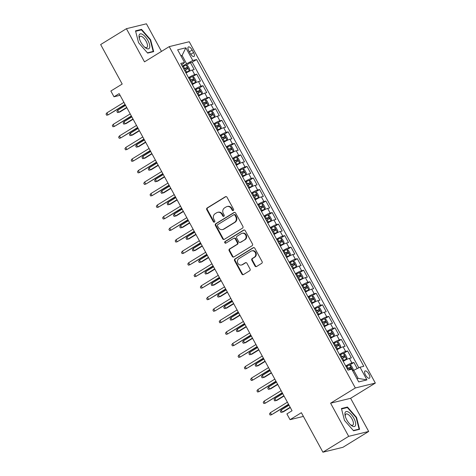 <?xml version="1.0" encoding="UTF-8"?>
<svg xmlns="http://www.w3.org/2000/svg" width="476" height="476" viewBox="0 0 476 476"><rect width="100%" height="100%" fill="white"/><g stroke="black" fill="none" stroke-linecap="round" stroke-linejoin="round"><path stroke-width="0.71" d="M233.288 210.499A0.91 0.827 -103.7 0 0 233.561 209.273L227.004 197.242A1.297 1.178 -103.7 0 0 225.374 196.737L207.173 207.941A1.297 1.178 -103.7 0 0 206.774 209.696L213.331 221.721A0.91 0.827 -103.7 0 0 214.474 222.078A0.91 0.827 -103.7 0 0 214.747 220.852L213.903 219.293A4.153 3.766 -103.7 0 1 215.164 213.682L216.681 212.748A4.153 3.766 -103.7 0 1 217.669 212.332A4.153 3.766 -103.7 0 1 221.893 214.379L222.738 215.931A0.91 0.827 -103.7 0 0 223.881 216.288A0.91 0.827 -103.7 0 0 224.154 215.063L223.309 213.504A4.153 3.766 -103.7 0 1 224.571 207.893L226.088 206.959A4.153 3.766 -103.7 0 1 227.076 206.542A4.153 3.766 -103.7 0 1 231.294 208.589L232.145 210.142A0.91 0.827 -103.7 0 0 233.288 210.499M368.959 374.178A4.23 1.708 58.4 0 0 365.009 371A4.23 1.708 58.4 0 0 365.497 375.028A4.23 1.708 58.4 0 0 369.447 378.206A4.23 1.708 58.4 0 0 368.959 374.178M254.957 265.983A1.297 1.178 -103.7 0 0 256.588 266.495L261.693 263.347A1.297 1.178 -103.7 0 0 262.092 261.598L254.809 248.24A1.297 1.178 -103.7 0 0 253.178 247.728L234.971 258.932A1.297 1.178 -103.7 0 0 234.579 260.687L241.862 274.045A1.297 1.178 -103.7 0 0 243.492 274.557L249.662 270.755A1.297 1.178 -103.7 0 0 250.055 269.005L246.937 263.287A1.297 1.178 -103.7 0 0 245.307 262.776L242.248 264.662A3.475 3.148 -103.7 0 1 241.421 265.007A3.475 3.148 -103.7 0 1 237.685 262.853A3.475 3.148 -103.7 0 1 238.946 258.605L250.929 251.227A3.475 3.148 -103.7 0 1 251.756 250.882A3.475 3.148 -103.7 0 1 255.493 253.036A3.475 3.148 -103.7 0 1 254.232 257.284L252.238 258.516A1.297 1.178 -103.7 0 0 251.84 260.265L254.957 265.983L255.499 265.852A1.297 1.178 -103.7 0 0 256.54 266.518M161.477 51.396L146.429 23.8L126.42 28.697L100.656 44.554L122.195 84.05L110.86 91.023L114.002 96.789L119.155 93.617L292.056 410.74L286.903 413.912L290.045 419.677L303.402 416.411M348.676 436.343L368.692 431.446L350.616 398.293L330.6 403.19L348.676 436.343L322.918 452.2L301.379 412.704L290.045 419.677M330.6 403.19L355.328 387.97L169.224 46.63L189.234 41.733L375.344 383.073L355.328 387.97M126.42 28.697L144.496 61.85L169.224 46.63M242.504 228.147A1.297 1.178 -103.7 0 0 242.897 226.392L235.614 213.034A1.297 1.178 -103.7 0 0 233.984 212.528L215.783 223.732A1.297 1.178 -103.7 0 0 215.384 225.487L222.667 238.845A1.297 1.178 -103.7 0 0 224.297 239.351L242.504 228.147M245.211 230.64L252.494 243.992A1.297 1.178 -103.7 0 1 252.096 245.747L233.894 256.951A1.297 1.178 -103.7 0 1 232.264 256.445L229.146 250.727A1.297 1.178 -103.7 0 1 229.545 248.972L236.923 244.432A1.297 1.178 -103.7 0 0 237.322 242.677L235.251 238.881A1.297 1.178 -103.7 0 0 233.627 238.375L225.939 243.105A0.91 0.827 -103.7 0 1 224.743 242.629A0.91 0.827 -103.7 0 1 225.077 241.522L243.581 230.128A1.297 1.178 -103.7 0 1 245.211 230.64M368.692 431.446L342.928 447.303L322.918 452.2M357.214 368.585L353.888 362.48L349.806 364.991M345.725 365.973A5.29 0.625 -28.6 0 1 351.913 362.962L349.402 358.351L351.371 357.869L347.599 350.949L343.517 353.46M339.436 354.442A5.29 0.625 -28.6 0 1 345.63 351.431L343.113 346.82L345.088 346.338L341.316 339.418L337.234 341.929M333.146 342.91A5.29 0.625 -28.6 0 1 339.34 339.9L336.824 335.288L338.799 334.807L335.027 327.887L330.945 330.398M326.863 331.373A5.29 0.625 -28.6 0 1 333.051 328.369L330.54 323.757L332.51 323.269L328.738 316.356L324.656 318.866M320.574 319.842A5.29 0.625 -28.6 0 1 326.768 316.837L324.251 312.22L326.227 311.738L322.454 304.818L318.373 307.335M314.285 308.311A5.29 0.625 -28.6 0 1 320.479 305.306L317.962 300.689L319.937 300.207L316.165 293.287L312.083 295.804M308.002 296.78A5.29 0.625 -28.6 0 1 314.19 293.769L311.673 289.158L313.648 288.676L309.876 281.756L305.794 284.267M301.713 285.249A5.29 0.625 -28.6 0 1 307.901 282.238L305.39 277.627L307.365 277.145L303.593 270.225L299.511 272.736M295.423 273.718A5.29 0.625 -28.6 0 1 301.617 270.707L299.101 266.096L301.076 265.614L297.304 258.694L293.222 261.205M289.14 262.187A5.29 0.625 -28.6 0 1 295.328 259.176L292.811 254.565L294.787 254.083L291.014 247.163L286.933 249.674M282.851 250.656A5.29 0.625 -28.6 0 1 289.039 247.645L286.528 243.034L288.504 242.552L284.731 235.632L280.644 238.143M276.562 239.125A5.29 0.625 -28.6 0 1 282.756 236.114L280.239 231.503L282.214 231.015L278.442 224.101L274.36 226.612M270.273 227.587A5.29 0.625 -28.6 0 1 276.467 224.583L273.95 219.971L275.925 219.484L272.153 212.564L268.071 215.081M263.99 216.056A5.29 0.625 -28.6 0 1 270.178 213.052L267.667 208.434L269.636 207.952L265.864 201.033L261.782 203.549M257.7 204.525A5.29 0.625 -28.6 0 1 263.894 201.521L261.378 196.903L263.353 196.421L259.581 189.502L255.499 192.018M251.411 192.994A5.29 0.625 -28.6 0 1 257.605 189.983L255.088 185.372L257.064 184.89L253.291 177.97L249.21 180.481M245.128 181.463A5.29 0.625 -28.6 0 1 251.316 178.452L248.805 173.841L250.775 173.359L247.002 166.439L242.921 168.95M238.839 169.932A5.29 0.625 -28.6 0 1 245.027 166.921L242.516 162.31L244.491 161.828L240.719 154.908L236.637 157.419M232.55 158.401A5.29 0.625 -28.6 0 1 238.744 155.39L236.227 150.779L238.202 150.297L234.43 143.377L230.348 145.888M226.267 146.87A5.29 0.625 -28.6 0 1 232.455 143.859L229.938 139.248L231.913 138.766L228.141 131.846L224.059 134.357M219.977 135.333A5.29 0.625 -28.6 0 1 226.165 132.328L223.655 127.717L225.63 127.229L221.858 120.315L217.776 122.826M213.688 123.802A5.29 0.625 -28.6 0 1 219.882 120.797L217.365 116.18L219.341 115.698L215.569 108.778L211.487 111.295M207.405 112.271A5.29 0.625 -28.6 0 1 213.593 109.266L211.076 104.649L213.052 104.167L209.279 97.247L205.198 99.764M201.116 100.739A5.29 0.625 -28.6 0 1 207.304 97.735L204.793 93.117L206.762 92.636L202.99 85.716L198.909 88.227M194.827 89.208A5.29 0.625 -28.6 0 1 201.021 86.198L198.504 81.586L200.479 81.104L196.707 74.185L194.732 74.667A5.29 0.625 151.4 0 0 188.538 77.677M192.625 76.695L196.707 74.185M188.817 50.855L190.198 53.389A4.1 1.654 58.4 0 0 194.024 56.471A4.1 1.654 58.4 0 0 193.553 52.568L192.167 50.034A4.1 1.654 58.4 0 0 188.341 46.951A4.1 1.654 58.4 0 0 188.817 50.855M356.929 378.652L358.13 378.355L353.727 370.286L360.017 367.216L363.801 366.294L196.558 59.548L192.774 60.47L182.254 66.146M360.017 367.216L366.931 379.902L358.708 381.913L351.794 369.227L348.004 370.155L180.761 63.409L184.551 62.487L177.631 49.801L185.854 47.79L192.774 60.47M358.839 367.793L192.233 62.207L190.418 62.653L194.19 69.573L192.215 70.055A5.29 0.625 151.4 0 0 186.027 73.066M201.021 86.198L202.99 85.716M207.304 97.735L209.279 97.247M213.593 109.266L215.569 108.778M219.882 120.797L221.858 120.315M226.165 132.328L228.141 131.846M232.455 143.859L234.43 143.377M238.744 155.39L240.719 154.908M245.027 166.921L247.002 166.439M251.316 178.452L253.291 177.97M257.605 189.983L259.581 189.502M263.894 201.521L265.864 201.033M270.178 213.052L272.153 212.564M276.467 224.583L278.442 224.101M282.756 236.114L284.731 235.632M289.039 247.645L291.014 247.163M295.328 259.176L297.304 258.694M301.617 270.707L303.593 270.225M307.901 282.238L309.876 281.756M314.19 293.769L316.165 293.287M320.479 305.306L322.454 304.818M326.768 316.837L328.738 316.356M333.051 328.369L335.027 327.887M339.34 339.9L341.316 339.418M345.63 351.431L347.599 350.949M351.913 362.962L353.888 362.48M353.727 370.286L352.71 370.911M186.485 63.54L182.088 55.466L180.886 55.763M181.064 56.097L182.088 55.466L185.854 47.79M181.665 65.063L184.551 62.487M350.616 398.293L375.344 383.073M114.002 96.789L120.071 95.307M186.336 65.164L190.418 62.653M192.233 62.207L196.558 59.548M198.504 81.586A5.29 0.625 151.4 0 0 192.31 84.597M204.793 93.117A5.29 0.625 151.4 0 0 198.599 96.128M211.076 104.649A5.29 0.625 151.4 0 0 204.888 107.659M217.365 116.18A5.29 0.625 151.4 0 0 211.177 119.19M223.655 127.717A5.29 0.625 151.4 0 0 217.461 130.721M229.938 139.248A5.29 0.625 151.4 0 0 223.75 142.253M236.227 150.779A5.29 0.625 151.4 0 0 230.039 153.784M242.516 162.31A5.29 0.625 151.4 0 0 236.322 165.321M248.805 173.841A5.29 0.625 151.4 0 0 242.611 176.852M255.088 185.372A5.29 0.625 151.4 0 0 248.9 188.383M261.378 196.903A5.29 0.625 151.4 0 0 255.184 199.914M267.667 208.434A5.29 0.625 151.4 0 0 261.473 211.445M273.95 219.971A5.29 0.625 151.4 0 0 267.762 222.976M280.239 231.503A5.29 0.625 151.4 0 0 274.045 234.507M286.528 243.034A5.29 0.625 151.4 0 0 280.334 246.038M292.811 254.565A5.29 0.625 151.4 0 0 286.623 257.57M299.101 266.096A5.29 0.625 151.4 0 0 292.913 269.107M305.39 277.627A5.29 0.625 151.4 0 0 299.196 280.638M311.673 289.158A5.29 0.625 151.4 0 0 305.485 292.169M317.962 300.689A5.29 0.625 151.4 0 0 311.774 303.7M324.251 312.22A5.29 0.625 151.4 0 0 318.057 315.231M330.54 323.757A5.29 0.625 151.4 0 0 324.346 326.762M336.824 335.288A5.29 0.625 151.4 0 0 330.636 338.293M343.113 346.82A5.29 0.625 151.4 0 0 336.919 349.824M349.402 358.351A5.29 0.625 151.4 0 0 343.208 361.361M366.931 379.902L358.13 378.355M138.57 42.715L147.649 53.104L153.677 51.628L150.624 39.764L141.545 29.375L135.517 30.851L138.57 42.715M359.588 429.298L356.536 417.428L347.456 407.039L341.429 408.515L344.481 420.379L353.561 430.768L359.588 429.298M140.283 30.149L141.545 29.375M150.249 39.996L150.624 39.764M346.195 407.819L347.456 407.039M356.161 417.666L356.536 417.428M233.329 210.475A0.91 0.827 -103.7 0 1 232.687 210.011L231.836 208.452A4.153 3.766 -103.7 0 0 227.617 206.411L227.076 206.542M217.669 212.332L218.21 212.201A4.153 3.766 -103.7 0 1 222.435 214.242L223.28 215.801A0.91 0.827 -103.7 0 0 223.922 216.265M225.963 196.576A1.297 1.178 -103.7 0 0 225.916 196.606L207.715 207.81A1.297 1.178 -103.7 0 0 207.316 209.565L213.873 221.59A0.91 0.827 -103.7 0 0 214.515 222.054M234.573 212.367A1.297 1.178 -103.7 0 0 234.525 212.391L216.324 223.601A1.297 1.178 -103.7 0 0 215.925 225.356L223.208 238.708A1.297 1.178 -103.7 0 0 224.25 239.38M234.876 215.152A0.91 0.827 -103.7 0 0 233.734 214.795L217.758 224.63A0.91 0.827 -103.7 0 0 217.478 225.862L218.377 227.498A4.153 3.766 -103.7 0 0 222.601 229.545A4.153 3.766 -103.7 0 0 223.589 229.129L234.507 222.405A4.153 3.766 -103.7 0 0 235.769 216.794L234.876 215.152L235.418 215.021A0.91 0.827 -103.7 0 0 234.495 214.575L233.954 214.706M222.601 229.545L223.143 229.414A4.153 3.766 -103.7 0 0 224.131 228.998L223.589 229.129M235.418 215.021L236.31 216.663A4.153 3.766 -103.7 0 1 235.049 222.274L224.131 228.998M233.93 238.244L234.472 238.113A1.297 1.178 -103.7 0 1 235.793 238.75L237.863 242.54A1.297 1.178 -103.7 0 1 237.465 244.295L230.086 248.841A1.297 1.178 -103.7 0 0 229.688 250.596L232.806 256.314A1.297 1.178 -103.7 0 0 233.847 256.98M244.17 229.968A1.297 1.178 -103.7 0 0 244.123 229.997L225.612 241.386A0.91 0.827 -103.7 0 0 225.981 243.075M244.587 239.714A3.475 3.148 -103.7 0 0 245.848 235.465A3.475 3.148 -103.7 0 0 242.111 233.311A3.475 3.148 -103.7 0 0 241.284 233.656L237.06 236.257A1.297 1.178 -103.7 0 0 236.667 238.012L238.738 241.802A1.297 1.178 -103.7 0 0 240.362 242.314L245.128 239.583A3.475 3.148 -103.7 0 0 246.389 235.334A3.475 3.148 -103.7 0 0 242.653 233.18L242.111 233.311M240.053 242.445L240.594 242.308A1.297 1.178 -103.7 0 0 240.904 242.183L240.362 242.314M245.128 239.583L240.904 242.183M251.756 250.882L252.298 250.751A3.475 3.148 -103.7 0 1 256.034 252.905A3.475 3.148 -103.7 0 1 254.773 257.153L252.78 258.379A1.297 1.178 -103.7 0 0 252.381 260.134L255.499 265.852M241.421 265.007L241.963 264.876A3.475 3.148 -103.7 0 0 242.79 264.531L242.248 264.662M245.896 262.615A1.297 1.178 -103.7 0 0 245.848 262.645L242.79 264.531M253.767 247.568A1.297 1.178 -103.7 0 0 253.72 247.597L235.513 258.801A1.297 1.178 -103.7 0 0 235.12 260.556L242.403 273.914A1.297 1.178 -103.7 0 0 243.444 274.581M185.848 72.733L189.353 70.864L189.805 69.448L187.919 65.991L186.211 65.099A3.505 0.416 151.4 0 0 183.45 66.331L182.605 66.789M189.353 70.864A3.505 0.416 151.4 0 0 186.598 72.096L185.747 72.554M184.551 70.365L185.402 69.907A3.505 0.416 -28.6 0 1 187.627 68.853L186.872 67.467A3.505 0.416 151.4 0 0 184.646 68.526L183.801 68.978M183.897 69.157L185.39 68.383L186.419 68.996M126.693 107.451L118.863 112.276L117.489 112.586L116.858 111.432L117.733 110.2L118.863 112.276L119.833 112.038L126.842 107.725M117.733 110.2L125.563 105.374M106.91 112.848L106.041 114.079L106.666 115.234L108.04 114.918L106.91 112.848L123.927 102.37M125.057 104.446L108.04 114.918L125.206 104.72M147.911 40.508A8.598 3.475 58.4 0 0 141.461 33.933A8.598 3.475 58.4 0 0 139.224 38.044A8.598 3.475 58.4 0 0 140.878 42.227A8.598 3.475 58.4 0 0 145.031 47.475A8.598 3.475 58.4 0 0 149.547 47.88A8.598 3.475 58.4 0 0 147.911 40.508M144.442 46.951A6.509 2.63 58.4 0 0 146.864 47.487A6.509 2.63 58.4 0 0 146.114 41.293A6.509 2.63 58.4 0 0 140.039 36.402A6.509 2.63 58.4 0 0 139.426 38.806M135.63 31.291L141.431 29.869L150.232 39.936L153.189 51.432L147.423 52.842M152.338 51.955L153.189 51.432M348.521 412.109A8.598 3.475 58.4 0 0 345.136 415.715A8.598 3.475 58.4 0 0 350.937 425.139A8.598 3.475 58.4 0 0 352.085 425.955A8.598 3.475 58.4 0 0 355.393 422.033A8.598 3.475 58.4 0 0 348.521 412.109M350.348 424.616A6.509 2.63 58.4 0 0 350.711 424.848A6.509 2.63 58.4 0 0 352.775 425.151A6.509 2.63 58.4 0 0 352.579 420.082A6.509 2.63 58.4 0 0 348.015 414.37A6.509 2.63 58.4 0 0 345.951 414.066A6.509 2.63 58.4 0 0 345.338 416.47M358.25 429.626L359.1 429.102L353.335 430.512M341.542 408.955L347.343 407.533L356.143 417.601L359.1 429.102M192.131 84.264L195.642 82.396L196.094 80.979L194.208 77.523L192.5 76.63A3.505 0.416 151.4 0 0 189.74 77.868L188.895 78.32M195.642 82.396A3.505 0.416 151.4 0 0 192.881 83.633L192.036 84.085M190.84 81.896L191.691 81.438A3.505 0.416 -28.6 0 1 193.916 80.384L193.161 78.998A3.505 0.416 151.4 0 0 190.935 80.057L190.085 80.509M190.186 80.694L191.679 79.914L192.709 80.527M132.982 118.982L125.146 123.808L123.772 124.117L123.147 122.963L124.016 121.731L125.146 123.808L126.122 123.57L133.131 119.256M124.016 121.731L131.852 116.906M198.421 95.795L201.931 93.933L202.383 92.511L200.497 89.054L198.784 88.167A3.505 0.416 151.4 0 0 196.029 89.399L195.178 89.851M201.931 93.933A3.505 0.416 151.4 0 0 199.17 95.164L198.325 95.616M197.129 93.427L197.974 92.969A3.505 0.416 -28.6 0 1 200.2 91.916L199.444 90.535A3.505 0.416 151.4 0 0 197.225 91.588L196.374 92.046M196.469 92.225L197.962 91.446L198.998 92.058M139.272 130.513L131.435 135.339L130.061 135.648L129.43 134.494L130.305 133.262L131.435 135.339L132.411 135.101L139.42 130.787M130.305 133.262L138.141 128.443M204.71 107.332L208.214 105.464L208.672 104.042L206.78 100.585L205.073 99.698A3.505 0.416 151.4 0 0 202.312 100.93L201.467 101.382M208.214 105.464A3.505 0.416 151.4 0 0 205.459 106.695L204.609 107.154M203.413 104.958L204.263 104.506A3.505 0.416 -28.6 0 1 206.489 103.447L205.733 102.066A3.505 0.416 151.4 0 0 203.508 103.119L202.663 103.578M202.758 103.756L204.252 102.977L205.281 103.589M145.561 142.05L137.725 146.87L136.35 147.179L135.719 146.025L136.594 144.793L137.725 146.87L138.7 146.632L145.704 142.318M136.594 144.793L144.424 139.974M210.993 118.863L214.503 116.995L214.956 115.573L213.07 112.116L211.362 111.229A3.505 0.416 151.4 0 0 208.601 112.461L207.756 112.919M214.503 116.995A3.505 0.416 151.4 0 0 211.749 118.226L210.898 118.685M209.702 116.489L210.553 116.037A3.505 0.416 -28.6 0 1 212.778 114.978L212.022 113.597A3.505 0.416 151.4 0 0 209.797 114.651L208.946 115.109M209.047 115.287L210.541 114.508L211.57 115.121M151.844 153.581L144.014 158.401L142.639 158.71L142.009 157.556L142.877 156.324L144.014 158.401L144.984 158.163L151.993 153.849M142.877 156.324L150.714 151.505M113.199 124.379L112.324 125.61L112.955 126.765L114.329 126.455L113.199 124.379L130.216 113.901M131.346 115.977L114.329 126.455L131.495 116.251M119.488 135.91L118.613 137.142L119.244 138.296L120.618 137.986L119.488 135.91L136.499 125.438M137.629 127.508L120.618 137.986L137.778 127.782M125.771 147.441L124.902 148.673L125.527 149.827L126.908 149.518L125.771 147.441L142.788 136.969M143.919 139.046L126.908 149.518L144.067 139.313M132.06 158.972L131.192 160.204L131.816 161.358L133.191 161.049L132.06 158.972L149.077 148.5M150.208 150.577L133.191 161.049L150.356 150.844M217.282 130.394L220.793 128.526L221.245 127.11L219.359 123.647L217.645 122.76A3.505 0.416 151.4 0 0 214.89 123.992L214.039 124.45M220.793 128.526A3.505 0.416 151.4 0 0 218.032 129.758L217.187 130.216M215.991 128.026L216.836 127.568A3.505 0.416 -28.6 0 1 219.061 126.515L218.311 125.129A3.505 0.416 151.4 0 0 216.086 126.182L215.235 126.64M215.33 126.818L216.824 126.039L217.859 126.652M158.133 165.112L150.297 169.932L148.923 170.241L148.298 169.093L149.166 167.855L150.297 169.932L151.273 169.694L158.282 165.38M149.166 167.855L157.003 163.036M138.349 170.503L137.475 171.735L138.105 172.889L139.48 172.58L138.349 170.503L155.36 160.031M156.497 162.108L139.48 172.58L156.64 162.375M223.571 141.925L227.076 140.057L227.534 138.641L225.648 135.178L223.934 134.291A3.505 0.416 151.4 0 0 221.179 135.523L220.328 135.981M227.076 140.057A3.505 0.416 151.4 0 0 224.321 141.289L223.47 141.747M222.28 139.557L223.125 139.099A3.505 0.416 -28.6 0 1 225.35 138.046L224.595 136.66A3.505 0.416 151.4 0 0 222.369 137.713L221.524 138.171M221.62 138.349L223.113 137.57L224.142 138.189M164.422 176.644L156.586 181.463L155.212 181.772L154.581 180.624L155.456 179.387L156.586 181.463L157.562 181.225L164.565 176.911M155.456 179.387L163.286 174.567M144.633 182.034L143.764 183.266L144.395 184.42L145.769 184.111L144.633 182.034L161.65 171.562M162.78 173.639L145.769 184.111L162.929 173.907M229.854 153.456L233.365 151.588L233.817 150.172L231.931 146.709L230.223 145.823A3.505 0.416 151.4 0 0 227.463 147.054L226.618 147.512M233.365 151.588A3.505 0.416 151.4 0 0 230.61 152.82L229.759 153.278M228.563 151.088L229.414 150.63A3.505 0.416 -28.6 0 1 231.639 149.577L230.884 148.191A3.505 0.416 151.4 0 0 228.659 149.244L227.808 149.702M227.909 149.88L229.402 149.107L230.432 149.72M170.705 188.175L162.875 192.994L161.501 193.31L160.87 192.155L161.739 190.924L162.875 192.994L163.845 192.756L170.854 188.442M161.739 190.924L169.575 186.098M150.922 193.565L150.053 194.803L150.678 195.951L152.052 195.642L150.922 193.565L167.939 183.093M169.069 185.17L152.052 195.642L169.218 185.438M236.144 164.988L239.654 163.119L240.106 161.703L238.22 158.246L236.507 157.354A3.505 0.416 151.4 0 0 233.752 158.585L232.901 159.043M239.654 163.119A3.505 0.416 151.4 0 0 236.893 164.351L236.048 164.809M234.852 162.619L235.703 162.161A3.505 0.416 -28.6 0 1 237.923 161.108L237.173 159.722A3.505 0.416 151.4 0 0 234.948 160.781L234.097 161.233M234.198 161.412L235.685 160.638L236.721 161.251M176.995 199.706L169.159 204.531L167.784 204.841L167.159 203.686L168.028 202.455L169.159 204.531L170.134 204.293L177.143 199.98M168.028 202.455L175.864 197.629M157.211 205.096L156.336 206.334L156.967 207.482L158.341 207.173L157.211 205.096L174.222 194.625M175.358 196.701L158.341 207.173L175.501 196.975M242.433 176.519L245.937 174.65L246.395 173.234L244.509 169.777L242.796 168.885A3.505 0.416 151.4 0 0 240.041 170.116L239.19 170.575M245.937 174.65A3.505 0.416 151.4 0 0 243.182 175.888L242.332 176.34M241.142 174.151L241.986 173.692A3.505 0.416 -28.6 0 1 244.212 172.639L243.456 171.253A3.505 0.416 151.4 0 0 241.231 172.312L240.386 172.764M240.481 172.943L241.975 172.169L243.004 172.782M183.284 211.237L175.448 216.062L174.073 216.372L173.442 215.217L174.317 213.986L175.448 216.062L176.423 215.824L183.427 211.511M174.317 213.986L182.147 209.16M163.494 216.634L162.625 217.865L163.256 219.019L164.631 218.704L163.494 216.634L180.511 206.156M181.642 208.232L164.631 218.704L181.79 208.506M248.716 188.05L252.226 186.187L252.679 184.765L250.792 181.308L249.085 180.416A3.505 0.416 151.4 0 0 246.324 181.654L245.479 182.106M252.226 186.187A3.505 0.416 151.4 0 0 249.472 187.419L248.621 187.871M247.425 185.682L248.276 185.224A3.505 0.416 -28.6 0 1 250.501 184.17L249.745 182.79A3.505 0.416 151.4 0 0 247.52 183.843L246.675 184.301M246.77 184.48L248.264 183.7L249.293 184.313M189.567 222.768L181.737 227.593L180.362 227.903L179.732 226.749L180.606 225.517L181.737 227.593L182.707 227.355L189.716 223.042M180.606 225.517L188.436 220.691M169.783 228.165L168.915 229.396L169.539 230.551L170.914 230.241L169.783 228.165L186.8 217.687M187.931 219.763L170.914 230.241L188.079 220.037M255.005 199.581L258.516 197.719L258.968 196.296L257.082 192.84L255.368 191.953A3.505 0.416 151.4 0 0 252.613 193.185L251.762 193.637M258.516 197.719A3.505 0.416 151.4 0 0 255.755 198.95L254.91 199.402M253.714 197.213L254.565 196.761A3.505 0.416 -28.6 0 1 256.79 195.701L256.034 194.321A3.505 0.416 151.4 0 0 253.809 195.374L252.958 195.832M253.059 196.011L254.553 195.231L255.582 195.844M195.856 234.299L188.02 239.125L186.646 239.434L186.021 238.28L186.889 237.048L188.02 239.125L188.996 238.887L196.005 234.573M186.889 237.048L194.726 232.228M176.072 239.696L175.198 240.927L175.828 242.082L177.203 241.772L176.072 239.696L193.089 229.224M194.22 231.294L177.203 241.772L194.369 231.568M261.294 211.118L264.805 209.25L265.257 207.828L263.371 204.371L261.657 203.484A3.505 0.416 151.4 0 0 258.902 204.716L258.051 205.174M264.805 209.25A3.505 0.416 151.4 0 0 262.044 210.481L261.199 210.939M260.003 208.744L260.848 208.292A3.505 0.416 -28.6 0 1 263.073 207.233L262.318 205.852A3.505 0.416 151.4 0 0 260.098 206.905L259.247 207.363M259.343 207.542L260.836 206.762L261.865 207.375M202.145 245.836L194.309 250.656L192.935 250.965L192.304 249.811L193.179 248.579L194.309 250.656L195.285 250.418L202.294 246.104M193.179 248.579L201.015 243.76M182.362 251.227L181.487 252.458L182.118 253.613L183.492 253.303L182.362 251.227L199.373 240.755M200.503 242.831L183.492 253.303L200.652 243.099M188.645 262.758L187.776 263.99L188.401 265.144L189.775 264.834L188.645 262.758L205.662 252.286M206.792 254.362L189.775 264.834L206.941 254.63M194.934 274.289L194.059 275.521L194.69 276.675L196.064 276.366L194.934 274.289L211.951 263.817M213.081 265.894L196.064 276.366L213.23 266.161M267.583 222.649L271.088 220.781L271.54 219.365L269.654 215.902L267.946 215.015A3.505 0.416 151.4 0 0 265.186 216.247L264.341 216.705M271.088 220.781A3.505 0.416 151.4 0 0 268.333 222.012L267.482 222.47M266.286 220.275L267.137 219.823A3.505 0.416 -28.6 0 1 269.362 218.764L268.607 217.383A3.505 0.416 151.4 0 0 266.381 218.436L265.537 218.895M265.632 219.073L267.125 218.294L268.155 218.906M208.428 257.367L200.598 262.187L199.224 262.496L198.593 261.342L199.468 260.11L200.598 262.187L201.568 261.949L208.577 257.635M199.468 260.11L207.298 255.291M273.867 234.18L277.377 232.312L277.829 230.896L275.943 227.433L274.236 226.546A3.505 0.416 151.4 0 0 271.475 227.778L270.63 228.236M277.377 232.312A3.505 0.416 151.4 0 0 274.616 233.543L273.771 234.002M272.575 231.812L273.426 231.354A3.505 0.416 -28.6 0 1 275.652 230.301L274.896 228.914A3.505 0.416 151.4 0 0 272.671 229.968L271.82 230.426M271.921 230.604L273.414 229.825L274.444 230.444M214.718 268.898L206.881 273.718L205.507 274.027L204.882 272.879L205.751 271.641L206.881 273.718L207.857 273.48L214.866 269.166M205.751 271.641L213.587 266.822M280.156 245.711L283.666 243.843L284.118 242.427L282.232 238.964L280.519 238.077A3.505 0.416 151.4 0 0 277.764 239.309L276.913 239.767M283.666 243.843A3.505 0.416 151.4 0 0 280.905 245.075L280.061 245.533M278.865 243.343L279.709 242.885A3.505 0.416 -28.6 0 1 281.935 241.832L281.185 240.445A3.505 0.416 151.4 0 0 278.96 241.499L278.109 241.957M278.204 242.135L279.698 241.356L280.733 241.975M221.007 280.429L213.171 285.249L211.796 285.564L211.171 284.41L212.04 283.178L213.171 285.249L214.146 285.011L221.156 280.697M212.04 283.178L219.876 278.353M201.223 285.82L200.348 287.052L200.979 288.206L202.354 287.897L201.223 285.82L218.234 275.348M219.371 277.425L202.354 287.897L219.513 277.692M286.445 257.242L289.949 255.374L290.408 253.958L288.521 250.495L286.808 249.608A3.505 0.416 151.4 0 0 284.053 250.84L283.202 251.298M289.949 255.374A3.505 0.416 151.4 0 0 287.195 256.606L286.344 257.064M285.154 254.874L285.999 254.416A3.505 0.416 -28.6 0 1 288.224 253.363L287.468 251.977A3.505 0.416 151.4 0 0 285.243 253.036L284.398 253.488M284.493 253.666L285.987 252.893L287.016 253.506M227.296 291.961L219.46 296.78L218.085 297.095L217.455 295.941L218.329 294.709L219.46 296.78L220.436 296.542L227.439 292.228M218.329 294.709L226.16 289.884M207.506 297.351L206.638 298.589L207.268 299.737L208.643 299.428L207.506 297.351L224.523 286.879M225.654 288.956L208.643 299.428L225.802 289.224M292.728 268.773L296.239 266.905L296.691 265.489L294.805 262.032L293.097 261.14A3.505 0.416 151.4 0 0 290.336 262.371L289.491 262.829M296.239 266.905A3.505 0.416 151.4 0 0 293.484 268.137L292.633 268.595M291.437 266.405L292.288 265.947A3.505 0.416 -28.6 0 1 294.513 264.894L293.757 263.508A3.505 0.416 151.4 0 0 291.532 264.567L290.681 265.019M290.782 265.197L292.276 264.424L293.305 265.037M233.579 303.492L225.749 308.317L224.375 308.627L223.744 307.472L224.612 306.241L225.749 308.317L226.719 308.079L233.728 303.765M224.612 306.241L232.449 301.415M213.795 308.888L212.927 310.12L213.551 311.274L214.926 310.959L213.795 308.888L230.812 298.41M231.943 300.487L214.926 310.959L232.092 300.761M299.017 280.305L302.528 278.436L302.98 277.02L301.094 273.563L299.38 272.671A3.505 0.416 151.4 0 0 296.625 273.902L295.774 274.36M302.528 278.436A3.505 0.416 151.4 0 0 299.767 279.674L298.922 280.126M297.726 277.936L298.571 277.478A3.505 0.416 -28.6 0 1 300.796 276.425L300.047 275.039A3.505 0.416 151.4 0 0 297.821 276.098L296.97 276.55M297.066 276.729L298.559 275.955L299.594 276.568M239.868 315.023L232.032 319.848L230.658 320.158L230.033 319.003L230.902 317.772L232.032 319.848L233.008 319.61L240.017 315.296M230.902 317.772L238.738 312.946M220.085 320.419L219.21 321.651L219.841 322.805L221.215 322.49L220.085 320.419L237.096 309.941M238.232 312.018L221.215 322.49L238.375 312.292M305.306 291.836L308.811 289.973L309.269 288.551L307.383 285.094L305.669 284.208A3.505 0.416 151.4 0 0 302.914 285.439L302.064 285.892M308.811 289.973A3.505 0.416 151.4 0 0 306.056 291.205L305.205 291.657M304.015 289.467L304.86 289.009A3.505 0.416 -28.6 0 1 307.085 287.956L306.33 286.576A3.505 0.416 151.4 0 0 304.104 287.629L303.26 288.087M303.355 288.266L304.848 287.486L305.878 288.099M246.157 326.554L238.321 331.379L236.947 331.689L236.316 330.534L237.191 329.303L238.321 331.379L239.297 331.141L246.3 326.828M237.191 329.303L245.021 324.483M226.368 331.95L225.499 333.182L226.13 334.336L227.504 334.027L226.368 331.95L243.385 321.478M244.515 323.549L227.504 334.027L244.664 323.823M311.59 303.373L315.1 301.504L315.552 300.082L313.666 296.625L311.958 295.739A3.505 0.416 151.4 0 0 309.198 296.97L308.353 297.423M315.1 301.504A3.505 0.416 151.4 0 0 312.345 302.736L311.494 303.194M310.298 300.999L311.149 300.546A3.505 0.416 -28.6 0 1 313.375 299.487L312.619 298.107A3.505 0.416 151.4 0 0 310.394 299.16L309.543 299.618M309.644 299.797L311.137 299.017L312.167 299.63M252.441 338.085L244.61 342.91L243.236 343.22L242.605 342.065L243.474 340.834L244.61 342.91L245.58 342.672L252.589 338.359M243.474 340.834L251.31 336.014M232.657 343.482L231.788 344.713L232.413 345.868L233.787 345.558L232.657 343.482L249.674 333.01M250.804 335.08L233.787 345.558L250.953 335.354M317.879 314.904L321.389 313.035L321.841 311.613L319.955 308.156L318.242 307.27A3.505 0.416 151.4 0 0 315.487 308.502L314.636 308.96M321.389 313.035A3.505 0.416 151.4 0 0 318.628 314.267L317.784 314.725M316.588 312.53L317.438 312.077A3.505 0.416 -28.6 0 1 319.658 311.018L318.908 309.638A3.505 0.416 151.4 0 0 316.683 310.691L315.832 311.149M315.933 311.328L317.421 310.548L318.456 311.161M258.73 349.622L250.894 354.442L249.519 354.751L248.894 353.597L249.763 352.365L250.894 354.442L251.869 354.203L258.879 349.89M249.763 352.365L257.599 347.545M238.946 355.013L238.071 356.244L238.702 357.399L240.077 357.089L238.946 355.013L255.957 344.541M257.094 346.617L240.077 357.089L257.236 346.885M324.168 326.435L327.672 324.567L328.131 323.15L326.244 319.688L324.531 318.801A3.505 0.416 151.4 0 0 321.776 320.033L320.925 320.491M327.672 324.567A3.505 0.416 151.4 0 0 324.918 325.798L324.067 326.256M322.877 324.061L323.722 323.609A3.505 0.416 -28.6 0 1 325.947 322.55L325.191 321.169A3.505 0.416 151.4 0 0 322.966 322.222L322.121 322.68M322.216 322.859L323.71 322.079L324.739 322.692M265.019 361.153L257.183 365.973L255.808 366.282L255.178 365.134L256.052 363.896L257.183 365.973L258.159 365.735L265.168 361.421M256.052 363.896L263.888 359.077M245.235 366.544L244.361 367.775L244.991 368.93L246.366 368.62L245.235 366.544L262.246 356.072M263.377 358.148L246.366 368.62L263.525 358.416M330.457 337.966L333.962 336.098L334.414 334.682L332.528 331.219L330.82 330.332A3.505 0.416 151.4 0 0 328.059 331.564L327.214 332.022M333.962 336.098A3.505 0.416 151.4 0 0 331.207 337.329L330.356 337.787M329.16 335.598L330.011 335.14A3.505 0.416 -28.6 0 1 332.236 334.087L331.48 332.7A3.505 0.416 151.4 0 0 329.255 333.753L328.41 334.212M328.505 334.39L329.999 333.611L331.028 334.229M271.302 372.684L263.472 377.504L262.097 377.813L261.467 376.665L262.341 375.427L263.472 377.504L264.442 377.266L271.451 372.952M262.341 375.427L270.172 370.608M336.74 349.497L340.251 347.629L340.703 346.213L338.817 342.75L337.109 341.863A3.505 0.416 151.4 0 0 334.348 343.095L333.498 343.553M340.251 347.629A3.505 0.416 151.4 0 0 337.49 348.86L336.645 349.319M335.449 347.129L336.3 346.671A3.505 0.416 -28.6 0 1 338.525 345.618L337.77 344.231A3.505 0.416 151.4 0 0 335.544 345.284L334.693 345.743M334.795 345.921L336.288 345.148L337.317 345.76M277.591 384.215L269.755 389.035L268.381 389.35L267.756 388.196L268.625 386.964L269.755 389.035L270.731 388.797L277.74 384.483M268.625 386.964L276.461 382.139M343.029 361.028L346.54 359.16L346.992 357.744L345.106 354.281L343.392 353.394A3.505 0.416 151.4 0 0 340.637 354.626L339.787 355.084M346.54 359.16A3.505 0.416 151.4 0 0 343.779 360.392L342.934 360.85M341.738 358.66L342.583 358.202A3.505 0.416 -28.6 0 1 344.808 357.149L344.053 355.762A3.505 0.416 151.4 0 0 341.833 356.822L340.983 357.274M341.078 357.452L342.571 356.679L343.607 357.292M283.88 395.746L276.044 400.572L274.67 400.881L274.039 399.727L274.914 398.495L276.044 400.572L277.02 400.328L284.029 396.02M274.914 398.495L282.75 393.67M251.518 378.075L250.65 379.307L251.274 380.461L252.649 380.151L251.518 378.075L268.535 367.603M269.666 369.679L252.649 380.151L269.815 369.947M257.808 389.606L256.933 390.844L257.564 391.992L258.938 391.683L257.808 389.606L274.825 379.134M275.955 381.211L258.938 391.683L276.104 381.478M264.097 401.137L263.222 402.375L263.853 403.523L265.227 403.214L264.097 401.137L281.108 390.665M282.238 392.742L265.227 403.214L282.387 393.015M352.651 370.804L353.275 369.275L351.389 365.818L349.682 364.925A3.505 0.416 151.4 0 0 346.921 366.157L346.076 366.615M348.158 370.12L348.872 369.733A3.505 0.416 -28.6 0 1 351.098 368.68L350.342 367.293A3.505 0.416 151.4 0 0 348.117 368.353L347.272 368.805M347.367 368.983L348.86 368.21L349.89 368.823M290.17 407.277L282.333 412.103L280.959 412.412L280.328 411.258L281.203 410.026L282.333 412.103L283.303 411.865L290.312 407.551M281.203 410.026L289.033 405.201M270.38 412.674L269.511 413.906L270.136 415.06L271.51 414.745L270.38 412.674L287.397 402.196M288.527 404.273L271.51 414.745L288.676 404.546M194.732 74.667L192.215 70.055M189.323 51.783L192.167 50.034M190.751 54.294L193.553 52.568M231.836 208.452L231.294 208.589M223.28 215.801L222.738 215.931M222.435 214.242L221.893 214.379M213.873 221.59L213.331 221.721M207.316 209.565L206.774 209.696M207.715 207.81L207.173 207.941M225.916 196.606L225.374 196.737M232.687 210.011L232.145 210.142M223.208 238.708L222.667 238.845M215.925 225.356L215.384 225.487M216.324 223.601L215.783 223.732M234.525 212.391L233.984 212.528M235.049 222.274L234.507 222.405M236.31 216.663L235.769 216.794M232.806 256.314L232.264 256.445M229.688 250.596L229.146 250.727M230.086 248.841L229.545 248.972M237.465 244.295L236.923 244.432M237.863 242.54L237.322 242.677M235.793 238.75L235.251 238.881M225.612 241.386L225.077 241.522M244.123 229.997L243.581 230.128M252.381 260.134L251.84 260.265M252.78 258.379L252.238 258.516M254.773 257.153L254.232 257.284M245.848 262.645L245.307 262.776M242.403 273.914L241.862 274.045M235.12 260.556L234.579 260.687M235.513 258.801L234.971 258.932M253.72 247.597L253.178 247.728M189.365 70.829L186.253 65.123M184.646 68.526L183.45 66.331M186.598 72.096L185.402 69.907M185.39 68.383L186.872 67.467M195.654 82.36L192.542 76.654M190.935 80.057L189.74 77.868M192.881 83.633L191.691 81.438M191.679 79.914L193.161 78.998M201.943 93.897L198.825 88.185M197.225 91.588L196.029 89.399M199.17 95.164L197.974 92.969M197.962 91.446L199.444 90.535M208.226 105.428L205.114 99.716M203.508 103.119L202.312 100.93M205.459 106.695L204.263 104.506M204.252 102.977L205.733 102.066M214.515 116.959L211.404 111.247M209.797 114.651L208.601 112.461M211.749 118.226L210.553 116.037M210.541 114.508L212.022 113.597M220.804 128.49L217.693 122.784M216.086 126.182L214.89 123.992M218.032 129.758L216.836 127.568M216.824 126.039L218.311 125.129M227.088 140.021L223.976 134.315M222.369 137.713L221.179 135.523M224.321 141.289L223.125 139.099M223.113 137.57L224.595 136.66M233.377 151.552L230.265 145.846M228.659 149.244L227.463 147.054M230.61 152.82L229.414 150.63M229.402 149.107L230.884 148.191M239.666 163.084L236.554 157.377M234.948 160.781L233.752 158.585M236.893 164.351L235.703 162.161M235.685 160.638L237.173 159.722M245.949 174.615L242.837 168.909M241.231 172.312L240.041 170.116M243.182 175.888L241.986 173.692M241.975 172.169L243.456 171.253M252.238 186.152L249.126 180.44M247.52 183.843L246.324 181.654M249.472 187.419L248.276 185.224M248.264 183.7L249.745 182.79M258.527 197.683L255.416 191.971M253.809 195.374L252.613 193.185M255.755 198.95L254.565 196.761M254.553 195.231L256.034 194.321M264.811 209.214L261.699 203.502M260.098 206.905L258.902 204.716M262.044 210.481L260.848 208.292M260.836 206.762L262.318 205.852M271.1 220.745L267.988 215.039M266.381 218.436L265.186 216.247M268.333 222.012L267.137 219.823M267.125 218.294L268.607 217.383M277.389 232.276L274.277 226.57M272.671 229.968L271.475 227.778M274.616 233.543L273.426 231.354M273.414 229.825L274.896 228.914M283.678 243.807L280.566 238.101M278.96 241.499L277.764 239.309M280.905 245.075L279.709 242.885M279.698 241.356L281.185 240.445M289.961 255.338L286.849 249.632M285.243 253.036L284.053 250.84M287.195 256.606L285.999 254.416M285.987 252.893L287.468 251.977M296.25 266.869L293.139 261.163M291.532 264.567L290.336 262.371M293.484 268.137L292.288 265.947M292.276 264.424L293.757 263.508M302.54 278.4L299.428 272.694M297.821 276.098L296.625 273.902M299.767 279.674L298.571 277.478M298.559 275.955L300.047 275.039M308.823 289.938L305.711 284.226M304.104 287.629L302.914 285.439M306.056 291.205L304.86 289.009M304.848 287.486L306.33 286.576M315.112 301.469L312 295.757M310.394 299.16L309.198 296.97M312.345 302.736L311.149 300.546M311.137 299.017L312.619 298.107M321.401 313L318.289 307.288M316.683 310.691L315.487 308.502M318.628 314.267L317.438 312.077M317.421 310.548L318.908 309.638M327.684 324.531L324.572 318.825M322.966 322.222L321.776 320.033M324.918 325.798L323.722 323.609M323.71 322.079L325.191 321.169M333.973 336.062L330.862 330.356M329.255 333.753L328.059 331.564M331.207 337.329L330.011 335.14M329.999 333.611L331.48 332.7M340.263 347.593L337.151 341.887M335.544 345.284L334.348 343.095M337.49 348.86L336.3 346.671M336.288 345.148L337.77 344.231M346.552 359.124L343.434 353.418M341.833 356.822L340.637 354.626M343.779 360.392L342.583 358.202M342.571 356.679L344.053 355.762M352.835 370.655L349.723 364.949M348.117 368.353L346.921 366.157M348.86 368.21L350.342 367.293"/></g></svg>
